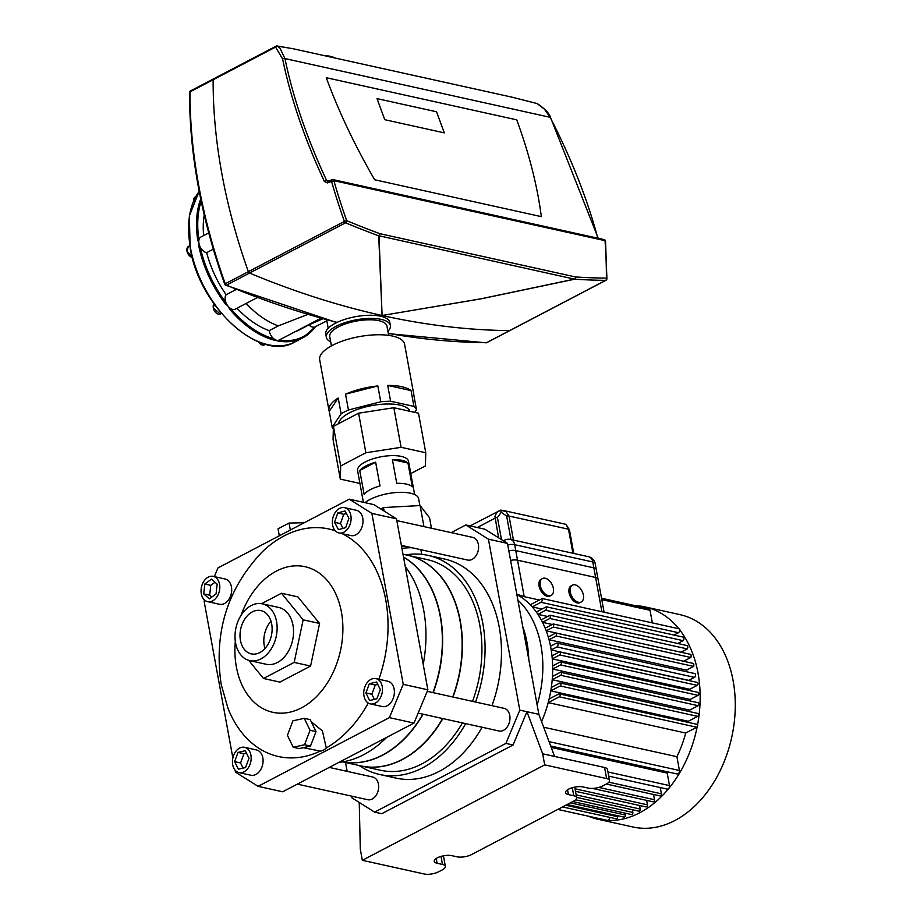 <?xml version="1.0" encoding="UTF-8"?>
<svg xmlns="http://www.w3.org/2000/svg" width="920" height="920" viewBox="0 0 920 920"><rect width="100%" height="100%" fill="white"/><g stroke="black" fill="none" stroke-linecap="round" stroke-linejoin="round"><path stroke-width="1.38" d="M444.291 132.859L384.767 119.692L377.027 98.612L436.551 111.78L444.291 132.859L384.767 119.692L377.027 98.612L436.551 111.78L444.291 132.859M541.339 216.637A427.627 223.986 50.5 0 0 516.752 119.853L326.278 77.705A427.627 223.986 50.5 0 0 374.681 179.768L541.339 216.637L374.681 179.768A427.627 223.986 -129.5 0 1 326.278 77.705L516.752 119.853A427.627 223.986 -129.5 0 1 541.339 216.637M314.559 327.808L315.606 326.623M257.197 297.654L235.221 309.154A8.636 5.232 -117.6 0 1 230.77 308.637L229.873 309.442A90.62 54.981 62.4 0 0 273.332 339.917L278.817 341.136A90.62 54.981 62.4 0 0 302.853 337.801A90.62 54.981 62.4 0 0 314.295 328.129A0.862 0.667 -142.1 0 0 314.467 327.98L314.467 327.98A0.862 0.667 -142.1 0 0 314.398 327.129A8.636 5.232 -117.6 0 1 308.924 324.886M323.714 55.511A29.083 10.522 -10.4 0 1 330.315 56.327A29.083 10.522 -10.4 0 1 335.214 58.052M330.694 341.837A32.533 11.764 -10.4 0 1 326.347 337.272L325.76 334.098A32.533 11.764 -10.4 0 1 344.666 319.412A32.533 11.764 -10.4 0 1 380.684 316.238A32.533 11.764 -10.4 0 1 389.769 322.356L390.356 325.519A32.533 11.764 -10.4 0 1 387.906 331.327M326.347 337.272A32.533 11.764 -10.4 0 1 345.253 322.575A32.533 11.764 -10.4 0 1 381.271 319.401A32.533 11.764 -10.4 0 1 390.356 325.519M331.441 345.885L329.74 336.639A29.083 10.522 -10.4 0 1 346.644 323.518A29.083 10.522 -10.4 0 1 378.833 320.678A29.083 10.522 -10.4 0 1 386.952 326.14L388.654 335.386M213.888 78.798A1.725 1.046 62.4 0 0 213.566 78.867A1.725 1.046 62.4 0 0 213.141 79.764A431.537 261.832 62.4 0 0 248.365 271.676A1.725 1.046 62.4 0 0 249.55 273.067A1200.22 728.214 62.4 0 0 509.599 330.613A1.725 1.046 62.4 0 0 509.933 330.533A1.725 1.046 -117.6 0 1 509.599 330.613A1200.22 728.214 -117.6 0 1 382.087 315.502A1200.22 728.214 -117.6 0 1 249.55 273.067A1.725 1.046 -117.6 0 1 248.365 271.676A431.537 261.832 -117.6 0 1 213.141 79.764A1.725 1.046 -117.6 0 1 213.566 78.867A1.725 1.046 -117.6 0 1 213.888 78.798M213.302 249.17L206.666 252.643A8.636 5.232 -117.6 0 1 200.261 247.112L199.065 247.33A90.62 54.981 62.4 0 0 225.055 303.439L225.998 302.68A8.636 5.232 -117.6 0 1 226.159 294.745L236.152 289.512M273.332 339.917A0.862 0.598 -74.5 0 0 273.827 338.813A8.636 5.232 -117.6 0 1 269.226 330.636L278.346 325.864L307.591 314.513M200.709 198.984A90.62 54.981 62.4 0 0 197.731 240.039L198.939 239.89A8.636 5.232 -117.6 0 1 200.893 237.026L208.736 232.921M197.731 240.039L198.95 243.351A8.636 5.232 -117.6 0 1 198.939 239.89A89.757 54.464 -117.6 0 1 201.181 201.227M225.055 303.439L228.033 306.164A8.636 5.232 -117.6 0 1 225.998 302.68A89.757 54.464 -117.6 0 1 200.261 247.112A8.636 5.232 -117.6 0 1 198.95 243.351L199.065 247.33M326.83 320.758L315.192 326.841A8.636 5.232 -117.6 0 1 314.398 327.129A89.757 54.464 -117.6 0 1 279.255 340.02A8.636 5.232 -117.6 0 1 279.243 340.02A8.636 5.232 -117.6 0 1 276.702 340.285A8.636 5.232 -117.6 0 1 273.827 338.813A89.757 54.464 -117.6 0 1 230.77 308.637A8.636 5.232 -117.6 0 1 228.033 306.164L229.873 309.442M279.255 340.02A0.862 0.621 99.4 0 1 278.817 341.136M206.666 252.643A81.995 49.749 62.4 0 0 226.159 294.745M237.015 308.211A81.995 49.749 62.4 0 0 269.226 330.636M295.262 331.637A81.995 49.749 62.4 0 0 299.46 329.832L308.579 325.059A81.995 49.749 62.4 0 1 304.382 326.865M204.217 214.9A81.995 49.749 62.4 0 0 203.642 235.589M225.136 284.268L225.262 283.762A431.537 261.832 -117.6 0 1 190.037 91.85A1.725 0.897 -179.7 0 0 189.543 92.483C189.451 153.801 201.181 217.718 224.721 284.222A1.725 1.725 0 0 0 225.687 285.234A1.725 1.104 112.6 0 0 226.446 285.154L345.598 222.812A1200.22 728.214 62.4 0 0 378.706 235.83L382.087 315.502L481.286 298.804L574.701 279.185A1200.22 728.214 62.4 0 0 605.647 280.358L486.507 342.7A1200.22 728.214 -117.6 0 1 388.286 333.408M328.98 410.412A43.16 15.605 -10.4 0 1 338.215 398.003L329.245 411.378A43.16 15.605 -10.4 0 1 328.98 410.412L319.677 359.766A43.16 15.605 -10.4 0 1 344.758 340.273A43.16 15.605 -10.4 0 1 392.518 336.065A43.16 15.605 -10.4 0 1 404.57 344.183L413.862 394.829A43.16 15.605 -10.4 0 1 413.966 395.83M411.044 390.574L387.722 385.411A43.16 15.605 -10.4 0 1 401.81 386.722A43.16 15.605 -10.4 0 1 411.044 390.574L413.954 406.398A43.16 15.605 -10.4 0 1 416.507 409.699L414.724 412.355M413.862 394.829A43.16 15.605 -10.4 0 0 413.597 393.863L416.507 409.699M338.617 423.66A36.248 13.11 -10.4 0 1 361.41 408.1A36.248 13.11 -10.4 0 1 399.855 405.099A36.248 13.11 -10.4 0 1 409.814 411.274M406.364 484.104A25.898 9.361 169.6 0 0 396.75 483.333L392.403 459.586A25.898 9.361 -10.4 0 1 402.005 460.356A25.898 9.361 -10.4 0 1 407.962 463.036L412.321 486.772A25.898 9.361 169.6 0 0 406.364 484.104M363.388 502.32L357.581 470.614A25.898 9.361 -10.4 0 1 372.623 458.919A25.898 9.361 -10.4 0 1 401.281 456.4A25.898 9.361 -10.4 0 1 408.514 461.265L414.621 494.546M375.647 462.185L380.006 485.921A25.898 9.361 169.6 0 0 364.101 494.247L359.743 470.499A25.898 9.361 -10.4 0 1 375.647 462.185L359.743 470.499M392.403 459.586L407.962 463.036M359.927 483.46L340.32 479.113L333.063 439.541L333.431 426.374L358.604 413.195L393.841 407.732L418.496 413.195L425.764 452.766L425.397 465.934L410.768 473.593M333.431 426.374L340.688 465.945L365.872 452.766L401.108 447.304L425.764 452.766M358.604 413.195L365.872 452.766M393.841 407.732L401.108 447.304M340.32 479.113L340.688 465.945M345.541 394.174A43.16 15.605 -10.4 0 1 377.844 385.952L345.541 394.174L348.45 409.998L380.742 401.787A43.16 15.605 -10.4 0 1 390.62 401.247L413.954 406.398M377.844 385.952L380.742 401.787M387.722 385.411L390.62 401.247M329.245 411.378L332.154 427.213L341.113 413.839A43.16 15.605 -10.4 0 1 348.45 409.998M338.215 398.003L341.113 413.839M333.35 429.214A43.16 15.605 -10.4 0 1 332.154 427.213M510.174 330.303A1.725 1.046 -117.6 0 1 509.933 330.533L486.829 342.619A1.725 1.046 -117.6 0 1 486.507 342.7A1.725 1.299 -89.4 0 1 486.013 342.815A1.725 1.725 0 0 0 486.829 342.619A1.725 1.046 -117.6 0 0 487.071 342.401M190.049 93.127A1.725 1.299 90.6 0 1 190.06 91.839L275.609 47.069L282.589 58.926C290.731 98.279 304.669 139.115 324.392 181.458L327.301 182.919L333.856 180.665A1.725 1.219 -77.5 0 0 332.453 179.664A1.725 1.081 68.5 0 0 332.005 179.699A1.725 1.081 68.5 0 0 331.499 181.263A431.537 261.832 62.4 0 0 344.413 221.421L225.262 283.762A1.725 1.046 -117.6 0 0 226.446 285.154A1200.22 728.214 -117.6 0 0 337.099 322.379M327.738 181.378L327.808 181.343A1.725 1.081 68.5 0 0 327.301 182.919M328.256 181.32L326.669 180.561C306.992 138.414 293.089 97.75 284.947 58.569L280.082 48.357L277.46 46.126A1.725 1.46 -82.8 0 0 276.368 46.103A1.725 1.046 62.4 0 0 276.034 46.184A1.725 1.046 62.4 0 0 275.609 47.069A1.725 1.38 -56.6 0 1 277.46 46.126L292.905 48.691M324.392 181.458A1.725 0.644 -25.1 0 1 326.669 180.561L328.681 181.01M327.865 181.32A1.725 1.081 68.5 0 0 327.808 181.343L332.005 179.699A1.725 1.725 0 0 1 333.017 179.618L604.187 239.614A1.725 1.219 102.5 0 1 605.026 240.66A1.725 0.793 -4.3 0 1 605.532 241.166A1.725 1.725 0 0 0 604.187 239.614A1.725 1.219 102.5 0 0 603.623 239.66M606.395 279.392A1.725 0.897 -179.7 0 0 606.901 278.76A1.725 0.897 -179.7 0 0 606.383 278.116A1198.495 727.168 -117.6 0 1 575.483 276.954L379.776 233.657A1.725 1.138 110.3 0 1 378.706 235.83A1.725 1.552 -3.1 0 0 379.005 235.784L574.701 279.185A1.725 1.288 -86.3 0 0 575.483 276.954A1.725 1.219 102.5 0 1 574.712 279.082L481.286 298.747L382.087 315.502L379.005 235.784A1.725 1.219 -77.5 0 0 379.776 233.657A1198.495 727.168 -117.6 0 1 346.714 220.662L344.413 221.421A1.725 1.046 62.4 0 0 345.598 222.812A1.725 1.104 -67.4 0 0 346.714 220.662A429.812 260.786 -117.6 0 1 333.856 180.665L605.026 240.66A429.812 260.786 -117.6 0 1 606.383 278.116A1.725 1.299 90.6 0 1 605.647 280.358A1.725 1.046 62.4 0 0 605.969 280.278L509.933 330.533M536.981 103.5A1.725 0.92 105.8 0 1 537.142 103.58A1.725 0.966 -62.5 0 1 537.314 103.638L537.314 103.638A1.725 1.725 0 0 0 536.981 103.5L511.692 97.094L537.142 103.58L544.444 109.158L550.091 117.231C571.366 158.516 587.27 198.846 597.827 238.199M503.125 510.439L500.641 510.14L501.216 512.337L506.644 516.051A3.45 1.254 -10.4 0 1 509.036 516.051L506.115 511.704L500.698 510.174M500.606 510.174L496.788 512.463L494.937 516.361L498.605 537.82M503.079 510.416L566.018 524.342L568.491 529.207L572.907 553.242M510.588 560.36A8.636 3.116 -10.4 0 1 517.523 560.188L514.671 544.674A8.636 6.106 -77.5 0 0 510.462 539.43A8.636 8.636 0 0 0 504.597 540.212A8.636 5.232 62.4 0 0 503.631 540.983M507.736 544.847A8.636 3.116 -10.4 0 1 514.671 544.674L592.768 561.959L595.619 577.472A8.636 3.116 -10.4 0 1 598.023 579.094L595.182 563.58A8.636 8.636 0 0 0 588.558 556.715A8.636 6.106 102.5 0 1 592.768 561.959A8.636 3.116 -10.4 0 1 595.182 563.58M595.619 577.472L517.523 560.188M678.799 628.751A108.744 76.981 -77.5 0 0 644.908 606.878L680.018 614.652A108.744 76.981 102.5 0 1 733.125 680.754A108.744 76.981 102.5 0 1 710.274 787.738A108.744 76.981 102.5 0 1 633.04 827.011L597.919 819.248A108.744 76.981 -77.5 0 0 697.164 726.926A1.552 1.104 -77.5 0 0 697.544 724.971A108.744 76.981 -77.5 0 0 698.004 672.991A108.744 76.981 -77.5 0 0 679.799 630.005A2.955 2.093 -77.5 0 0 679.707 628.946L542.213 598.529A2.955 2.093 102.5 0 1 540.971 602.301L532.208 606.889L541.995 609.051M644.908 606.878A108.744 76.981 -77.5 0 0 634.938 605.624M551.183 649.945L556.968 646.921A2.024 1.426 102.5 0 0 558.095 644.839A2.024 1.426 102.5 0 0 557.072 643.091A2.024 1.426 102.5 0 0 556.289 643.206L550.516 646.231A94.944 67.206 102.5 0 1 550.781 647.657A94.944 67.206 102.5 0 1 551.183 649.945L688.678 680.363A94.944 67.206 102.5 0 1 688.7 680.524M686.515 670.151L693.668 666.413A2.932 2.07 -77.5 0 0 693.369 663.446L555.875 633.018L548.251 637.008A94.944 67.206 102.5 0 1 549.01 639.733L686.515 670.151A94.944 67.206 102.5 0 1 686.941 671.83M683.675 661.227L690.828 657.49L553.334 627.06A2.932 2.07 102.5 0 0 553.276 623.967L545.169 628.21A94.944 67.206 102.5 0 1 546.181 630.809L683.675 661.227A94.944 67.206 102.5 0 1 683.709 661.307M680.984 652.222L687.32 648.91A2.932 2.081 -77.5 0 0 687.562 645.668L550.056 615.238L541.224 619.873A94.944 67.206 102.5 0 1 542.501 622.322L552.287 624.484M677.764 643.494L683.157 640.676A2.944 2.081 -77.5 0 0 683.779 637.226L546.284 606.809L536.303 612.03A94.944 67.206 102.5 0 1 537.889 614.33L547.676 616.492M542.213 598.529L530.253 604.785A94.944 67.206 102.5 0 1 532.208 606.889M516.787 594.147L524.216 596.678L539.361 600.024M517.891 600.139A94.944 67.206 102.5 0 1 540.96 645.483A94.944 67.206 102.5 0 1 537.119 704.904M540.281 585.488A9.499 5.761 -117.6 0 1 542.432 578.53A9.499 5.761 -117.6 0 1 553.38 588.386A9.499 5.761 -117.6 0 1 551.241 595.355A9.499 5.761 -117.6 0 1 540.281 585.488M551.241 595.355L550.022 595.987A9.499 5.761 -117.6 0 1 539.074 586.12A9.499 5.761 -117.6 0 1 541.213 579.163L542.432 578.53M570.285 592.123A9.499 5.761 -117.6 0 1 572.435 585.166A9.499 5.761 -117.6 0 1 583.384 595.021A9.499 5.761 -117.6 0 1 581.233 601.99A9.499 5.761 -117.6 0 1 570.285 592.123M581.233 601.99L580.014 602.623A9.499 5.761 -117.6 0 1 569.066 592.768A9.499 5.761 -117.6 0 1 571.216 585.798L572.435 585.166M604.106 612.226L596.263 569.491A8.636 3.116 169.6 0 0 593.86 567.87L515.764 550.597A8.636 3.116 169.6 0 0 508.829 550.758M668 771.96A94.944 67.206 102.5 0 1 667.207 773.087L551.207 747.431M685.71 733.033L696.785 727.237L559.291 696.819A1.552 1.104 102.5 0 0 558.762 693.967L549.113 699.016A94.944 67.206 102.5 0 1 548.205 702.615L685.71 733.033A94.944 67.206 102.5 0 1 676.913 756.7L543.662 727.225M550.769 690.862L560.176 685.94A1.552 1.104 102.5 0 0 559.659 683.088L551.31 687.458A94.944 67.206 102.5 0 1 550.769 690.862L688.263 721.28A94.944 67.206 102.5 0 1 688.079 722.349M552.207 679.707L560.659 675.28A1.552 1.104 102.5 0 0 560.142 672.428L552.437 676.453A94.944 67.206 102.5 0 1 552.207 679.707L689.701 710.125A94.944 67.206 102.5 0 1 689.563 711.608M552.667 669.047L560.533 664.93A1.552 1.104 102.5 0 0 560.015 662.078L552.632 665.942A94.944 67.206 102.5 0 1 552.667 669.047L690.161 699.476A94.944 67.206 102.5 0 1 690.149 700.971M689.758 689.275L697.222 685.365L559.728 654.948A1.552 1.104 102.5 0 0 559.21 652.096L551.977 655.88A94.944 67.206 102.5 0 1 552.264 658.858L689.758 689.275A94.944 67.206 102.5 0 1 689.862 690.586M576.61 797.387L638.802 811.152A1.552 1.104 -77.5 0 0 640.228 809.059L639.572 805.483M572.815 801.573L631.431 814.545A1.552 1.104 -77.5 0 0 632.856 812.452L632.362 809.726M567.157 804.54L623.898 817.086A1.552 1.104 -77.5 0 0 625.335 815.005L624.99 813.119M562.568 806.932L616.216 818.8A1.552 1.104 -77.5 0 0 617.654 816.718L617.458 815.672M546.284 606.809A2.944 2.081 102.5 0 1 545.663 610.259L537.889 614.33M550.056 615.238A2.932 2.081 102.5 0 1 549.827 618.493L542.501 622.322M553.334 627.06L546.181 630.809M555.875 633.018A2.932 2.07 102.5 0 1 556.163 635.984L549.01 639.733M559.728 654.948L552.264 658.858M559.291 696.819L548.205 702.615M652.349 622.897L650.037 610.305A2.587 1.829 -77.5 0 0 648.772 608.73L601.542 598.276M635.835 605.866A2.587 1.829 -77.5 0 0 635.524 605.751L601.542 598.23M588.351 816.178A108.744 76.981 -77.5 0 0 597.919 819.248M697.544 724.971A1.552 1.104 -77.5 0 0 696.854 724.293L559.36 693.875M673.992 635.064L678.477 632.719A2.955 2.093 -77.5 0 0 679.799 630.005M690.828 657.49A2.932 2.07 -77.5 0 0 690.77 654.396L553.276 623.967M688.678 680.363L694.462 677.338A2.024 1.426 -77.5 0 0 695.589 675.257A2.024 1.426 -77.5 0 0 694.565 673.509L557.072 643.091M697.222 685.365A1.552 1.104 -77.5 0 0 697.303 682.421L559.797 652.004M690.161 699.476L698.038 695.347A1.552 1.104 -77.5 0 0 698.107 692.415L560.613 661.986M689.701 710.125L698.154 705.697A1.552 1.104 -77.5 0 0 698.234 702.754L560.74 672.336M688.263 721.28L697.682 716.358A1.552 1.104 -77.5 0 0 697.751 713.414L560.257 682.996M575.495 791.303L646.012 806.909A1.552 1.104 -77.5 0 0 647.45 804.816L646.633 800.4M557.808 809.428L607.303 820.375A2.587 1.829 -77.5 0 0 609.741 817.374M550.678 746.005L677.051 773.961A2.587 1.829 -77.5 0 0 678.891 773.03A2.587 1.829 -77.5 0 0 679.443 770.488L676.913 756.7M608.695 776.146L667.126 789.072A2.587 1.829 -77.5 0 0 668.955 788.141A2.587 1.829 -77.5 0 0 669.507 785.599L667.207 773.087M606.337 784.035L659.985 795.904A1.552 1.104 -77.5 0 0 661.422 793.81L660.272 787.566M592.491 788.417L653.085 801.826A1.552 1.104 -77.5 0 0 654.511 799.733L653.545 794.477M556.163 635.984L693.668 666.413M549.827 618.493L687.32 648.91M545.663 610.259L683.157 640.676M540.971 602.301L678.477 632.719M541.569 721.625A94.944 67.206 -77.5 0 0 552.218 679.546A94.944 67.206 -77.5 0 0 516.867 594.573M528.793 659.548A94.944 67.206 -77.5 0 0 522.732 626.497M235.577 642.953A29.083 20.585 102.5 0 1 241.695 614.33A29.083 20.585 102.5 0 1 262.349 603.831A29.083 20.585 102.5 0 1 276.552 621.518A29.083 20.585 102.5 0 1 270.445 650.13A29.083 20.585 102.5 0 1 249.78 660.629A29.083 20.585 102.5 0 1 235.577 642.953M262.349 603.831L278.771 607.464A29.083 20.585 102.5 0 1 292.962 625.14A29.083 20.585 102.5 0 1 286.856 653.763A29.083 20.585 102.5 0 1 266.202 664.263L249.78 660.629M423.211 664.401A112.205 79.43 -77.5 0 0 423.74 610.5A112.205 79.43 -77.5 0 0 405.248 566.547M432.952 692.599A107.881 76.371 -77.5 0 0 440.231 616.411A107.881 76.371 -77.5 0 0 403.523 557.117M201.308 593.779A12.949 9.165 102.5 0 1 204.033 581.037A12.949 9.165 102.5 0 1 213.221 576.368A12.949 9.165 102.5 0 1 219.546 584.234A12.949 9.165 102.5 0 1 216.833 596.976A12.949 9.165 102.5 0 1 207.632 601.645A12.949 9.165 102.5 0 1 201.308 593.779M213.221 576.368L225.136 579.002A12.949 9.165 102.5 0 1 231.449 586.868A12.949 9.165 102.5 0 1 228.735 599.61A12.949 9.165 102.5 0 1 219.535 604.279L207.632 601.645M332.615 525.078A12.949 9.165 102.5 0 1 335.328 512.337A12.949 9.165 102.5 0 1 344.528 507.656A12.949 9.165 102.5 0 1 350.853 515.534A12.949 9.165 102.5 0 1 348.128 528.264A12.949 9.165 102.5 0 1 338.94 532.944A12.949 9.165 102.5 0 1 332.615 525.078M344.528 507.656L356.431 510.301A12.949 9.165 102.5 0 1 362.756 518.167A12.949 9.165 102.5 0 1 360.03 530.897A12.949 9.165 102.5 0 1 350.842 535.578L338.94 532.944M232.691 764.727A12.949 9.165 102.5 0 1 235.405 751.996A12.949 9.165 102.5 0 1 244.605 747.316A12.949 9.165 102.5 0 1 250.918 755.193A12.949 9.165 102.5 0 1 248.204 767.924A12.949 9.165 102.5 0 1 239.005 772.605A12.949 9.165 102.5 0 1 232.691 764.727M244.605 747.316L256.507 749.949A12.949 9.165 102.5 0 1 262.832 757.827A12.949 9.165 102.5 0 1 260.107 770.557A12.949 9.165 102.5 0 1 250.918 775.238L239.005 772.605M363.986 696.026A12.949 9.165 102.5 0 1 366.712 683.295A12.949 9.165 102.5 0 1 375.9 678.615A12.949 9.165 102.5 0 1 382.225 686.481A12.949 9.165 102.5 0 1 379.511 699.223A12.949 9.165 102.5 0 1 370.311 703.892A12.949 9.165 102.5 0 1 363.986 696.026M375.9 678.615L387.815 681.248A12.949 9.165 102.5 0 1 394.128 689.115A12.949 9.165 102.5 0 1 391.414 701.856A12.949 9.165 102.5 0 1 382.214 706.525L370.311 703.892M378.89 679.27A116.518 82.478 -77.5 0 0 385.733 599.828A116.518 82.478 -77.5 0 0 342.067 533.634M335.328 530.828A116.518 82.478 -77.5 0 0 262.591 551.528C227.412 588.351 213.612 632.581 221.156 684.227L227.93 708.158A116.518 82.478 -77.5 0 0 320.286 751.099L303.266 747.672M311.19 721.671L322.425 730.928L326.255 747.971A13.547 9.591 102.5 0 1 320.286 751.099M270.986 621.219A22.183 15.697 -77.5 0 0 264.258 645.679A22.183 15.697 -77.5 0 0 264.948 648.508M271.688 624.059A22.183 15.697 102.5 0 1 267.03 645.874A22.183 15.697 102.5 0 1 251.275 653.89A22.183 15.697 102.5 0 1 240.442 640.4A22.183 15.697 102.5 0 1 245.099 618.585A22.183 15.697 102.5 0 1 260.854 610.569A22.183 15.697 102.5 0 1 271.688 624.059M472.512 701.35A107.881 76.371 -77.5 0 0 479.791 625.163A107.881 76.371 -77.5 0 0 427.121 559.578L407.583 555.254A107.881 76.371 -77.5 0 0 407.456 555.231M452.973 697.038A107.881 76.371 -77.5 0 0 460.264 620.839A107.881 76.371 -77.5 0 0 407.583 555.254M419.888 505.551L418.623 498.674A29.083 10.522 169.6 0 0 410.504 493.212A29.083 10.522 169.6 0 0 365.022 502.676M396.819 520.593L472.696 537.384A11.615 8.223 102.5 0 1 478.365 544.444A11.615 8.223 102.5 0 1 475.928 555.864A11.615 8.223 102.5 0 1 467.682 560.061L401.373 545.387M329.268 767.418L372.772 777.043A11.615 8.223 102.5 0 1 378.442 784.105A11.615 8.223 102.5 0 1 376.004 795.524A11.615 8.223 102.5 0 1 367.758 799.721L297.321 784.127M427.225 691.334L504.079 708.342A11.615 8.223 102.5 0 1 509.749 715.392A11.615 8.223 102.5 0 1 507.311 726.823A11.615 8.223 102.5 0 1 499.054 731.009L418.151 713.115M359.237 802.458L360.306 849.229L362.33 860.303L544.697 764.876L542.662 753.802L554.576 756.435L538.856 714.345L507.472 543.398L484.886 529.195L465.83 524.975L488.428 539.178L519.8 710.136L505.919 743.418L374.624 812.119L352.026 797.928L351.704 796.168M441.002 856.416L442.474 864.455A10.361 3.749 -10.4 0 1 445.372 866.41A10.361 3.749 -10.4 0 1 442.324 869.86L438.679 871.769A10.361 3.749 -10.4 0 1 424.235 874L362.33 860.303M442.474 864.455L437.115 863.27A10.361 3.749 -10.4 0 1 434.228 861.327A10.361 3.749 -10.4 0 1 440.243 856.646A10.361 3.749 -10.4 0 1 451.709 855.634L457.067 856.819A10.361 3.749 -10.4 0 0 471.5 854.588L573.62 801.147A10.361 3.749 -10.4 0 0 576.667 797.697A10.361 3.749 -10.4 0 0 573.781 795.754L568.422 794.569A10.361 3.749 -10.4 0 1 565.524 792.626A10.361 3.749 -10.4 0 1 571.55 787.945A10.361 3.749 -10.4 0 1 583.004 786.933L588.363 788.118A10.361 3.749 -10.4 0 0 602.807 785.887L606.452 783.978A10.361 3.749 -10.4 0 0 609.5 780.528L607.464 769.442A10.361 3.749 169.6 0 0 604.567 767.498L606.602 778.573A10.361 3.749 -10.4 0 1 609.5 780.528M544.697 764.876L606.602 778.573M451.214 532.634L465.83 524.975M421.716 554.346L420.865 549.7M465.669 723.626A112.205 79.43 102.5 0 1 379.569 774.467L395.991 778.101A112.205 79.43 -77.5 0 0 482.08 727.26M491.958 705.663A112.205 79.43 -77.5 0 0 444.463 559.003L428.053 555.37A112.205 79.43 102.5 0 1 475.548 702.029M347.162 771.374L345.529 762.519M505.919 743.418L513.072 745.005L381.765 813.706L374.624 812.119M519.8 710.136L526.941 711.712L513.072 745.005M488.428 539.178L507.472 543.398M542.662 753.802L526.941 711.712L538.856 714.345M401.58 546.537L405.559 546.319M411.964 547.733A29.083 10.522 169.6 0 0 401.925 548.4M405.812 554.875A112.205 79.43 102.5 0 1 428.053 555.37M379.569 774.467A112.205 79.43 102.5 0 1 359.202 765.543M360.847 765.911A107.881 76.371 -77.5 0 0 360.973 765.934L380.512 770.258A107.881 76.371 -77.5 0 0 462.415 722.901M431.468 528.264L429.536 517.753L420.084 505.54L383.467 507.553L380.776 508.967M383.467 507.553L384.111 511.06M420.084 505.54L423.947 526.596M360.973 765.934A107.881 76.371 -77.5 0 0 442.876 718.589M554.576 756.435L604.567 767.498M304.244 718.324L310.201 719.635L316.02 731.595L310.5 746.062L299.172 748.581L293.227 747.258L287.408 735.298L292.916 720.831L304.244 718.324L310.063 730.284L304.554 744.751L293.227 747.258M316.02 731.595L310.063 730.284M310.5 746.062L304.554 744.751M258.071 786.335L389.367 717.634L414 723.085L282.693 791.786L258.071 786.335L235.474 772.133L235.117 770.166M414 723.085L427.869 689.793L403.247 684.342L389.367 717.634M403.247 684.342L371.875 513.394L396.497 518.846L373.899 504.643L349.278 499.192L371.875 513.394M349.278 499.192L217.982 567.893L214.337 576.61M232.863 757.931L204.102 601.185L204.562 600.058M326.255 747.971A116.518 82.478 -77.5 0 0 368.276 703.064M304.29 522.732L289.052 523.054L278.036 528.816L279.312 535.797M304.025 522.87L303.91 522.238M290.34 530.035L289.052 523.054M248.687 660.341L263.488 678.477L279.91 682.111L310.58 666.057L319.573 623.449L297.884 596.884L281.474 593.25L261.544 603.681M427.869 689.793L396.497 518.846M249.021 758.275L245.559 767.521L238.349 769.2L234.588 761.645L238.05 752.399L245.26 750.708L249.021 758.275M246.468 753.135L243.995 753.71L240.545 762.956L243.098 768.096M238.05 752.399L243.995 753.71M234.588 761.645L240.545 762.956M380.328 689.574L376.866 698.82L369.656 700.499L365.895 692.944L369.346 683.698L376.567 682.007L380.328 689.574M377.763 684.434L375.303 685.009L371.841 694.255L374.394 699.395M369.346 683.698L375.303 685.009M365.895 692.944L371.841 694.255M348.933 518.305L345.69 527.654L338.491 529.655L334.523 522.307L337.778 512.946L344.977 510.945L348.933 518.305M346.368 513.533L343.723 514.268L340.48 523.618L343.045 528.39M337.778 512.946L343.723 514.268M334.523 522.307L340.48 523.618M217.154 584.131L216.05 593.975L209.323 598.851L203.699 593.883L204.803 584.028L211.531 579.151L217.154 584.131M215.027 582.256L210.761 585.35L209.656 595.194L211.784 597.08M204.803 584.028L210.761 585.35M203.699 593.883L209.656 595.194M342.792 761.875A107.881 76.371 -77.5 0 0 422.855 714.15M338.813 762.415A112.205 79.43 -77.5 0 0 386.618 737.403M263.488 678.477L294.17 662.423L303.151 619.815L281.474 593.25M294.17 662.423L310.58 666.057M303.151 619.815L319.573 623.449M452.732 696.981A107.881 76.371 -77.5 0 0 460.011 620.781A107.881 76.371 -77.5 0 0 407.341 555.208L402.994 554.242M433.193 692.656A107.881 76.371 -77.5 0 0 440.484 616.457A107.881 76.371 -77.5 0 0 403.5 557.014M342.769 761.886A107.881 76.371 -77.5 0 0 423.096 714.207M342.711 761.898L360.721 765.877A107.881 76.371 -77.5 0 0 442.635 718.531M192.268 257.416A6.037 3.668 -117.6 0 1 186.99 250.941A6.037 3.668 -117.6 0 1 188.358 246.514L189.784 245.766M186.99 251.125A5.692 3.461 62.4 0 0 190.394 256.542M221.433 313.444L220.282 314.042A6.037 3.668 -117.6 0 1 215.257 311.96A6.037 3.668 -117.6 0 1 213.314 307.774A6.037 3.668 -117.6 0 1 214.026 303.853M213.314 307.947A5.692 3.461 62.4 0 0 215.142 311.903A5.692 3.461 62.4 0 0 216.706 313.375M265.592 344.241L264.305 344.908A6.037 3.668 -117.6 0 1 262.522 345.103A6.037 3.668 -117.6 0 1 258.635 341.918M258.531 341.872A5.692 3.461 62.4 0 0 260.739 344.241M193.695 200.64A6.037 3.668 -117.6 0 1 194.304 197.788A6.037 3.668 -117.6 0 1 195.166 197.006L195.615 196.776M316.1 326.14L302.853 337.801L294.952 341.929A90.62 54.981 -117.6 0 1 268.191 344.735A90.62 54.981 -117.6 0 1 190.44 247.814A90.62 54.981 -117.6 0 1 199.191 191.383M190.037 91.85A1.725 1.046 -117.6 0 1 190.463 90.953A1.725 1.046 -117.6 0 1 190.796 90.884M234.508 288.845A81.995 49.749 62.4 0 0 235.278 289.972M246.134 303.439A81.995 49.749 62.4 0 0 278.346 325.864M213.198 306.659A5.692 3.461 62.4 0 0 213.279 307.786M186.875 249.826A5.692 3.461 62.4 0 0 186.967 250.964M550.505 117.392L284.947 58.569A1.725 1.046 168.4 0 0 282.589 58.926M477.273 527.505L495.006 518.224A3.45 1.254 -10.4 0 1 497.432 517.477L501.216 512.337M501.492 539.637L497.432 517.477M513.452 540.097L509.036 516.051L568.491 529.207A3.45 1.254 169.6 0 1 569.457 529.851L569.457 529.851A3.45 1.254 169.6 0 1 569.457 529.954L573.769 553.438L569.457 529.851L565.984 524.342M506.644 516.051L510.945 539.545M524.216 596.678L515.764 550.597M593.86 567.87L601.91 611.742M576.15 794.88L640.228 809.059M575.644 799.79L632.856 812.452M570.389 802.849L625.335 815.005M565.8 805.241L617.654 816.718M601.795 599.633L650.037 610.305M560.176 685.94L697.682 716.358M560.659 675.28L698.154 705.697M560.533 664.93L698.038 695.347M556.968 646.921L694.462 677.338M647.45 804.816L575.034 788.796M679.443 770.488L549.044 741.635M607.924 771.972L669.507 785.599M654.511 799.733L598.817 787.416M661.422 793.81L608.89 782.184M241.063 615.284A74.566 52.785 102.5 0 1 295.573 565.823A74.566 52.785 102.5 0 1 341.412 612.019A74.566 52.785 102.5 0 1 301.449 707.871A74.566 52.785 102.5 0 1 236.382 666.977A74.566 52.785 102.5 0 1 235.313 641.263M572.297 787.716L573.781 795.754M567.536 789.774L568.422 794.569M436.241 858.475L437.115 863.27M192.28 257.462L186.898 251.056L188.358 246.514M220.282 314.042L213.21 307.889L214.682 303.335M264.305 344.908L258.428 341.826M294.952 341.929C260.751 362.882 199.18 307.153 190.187 248.101L189.324 215.901L199.18 191.314M189.543 92.483A1.725 1.725 0 0 1 190.463 90.953L276.034 46.184A1.725 1.725 0 0 1 277.058 46L292.87 48.691L511.681 97.094M328.21 328.291L326.669 319.93M388.332 333.638L486.013 342.815M336.731 322.563L225.687 285.234M322.713 318.849L308.579 325.059M193.695 201.549L195.166 197.006M279.243 340.02L320.747 318.308M605.969 280.278A1.725 1.725 0 0 0 606.901 278.76L605.532 241.166M537.314 103.638C544.95 108.813 549.343 113.39 550.493 117.38L598.253 238.303M500.641 510.117L470.131 525.929M504.597 540.212L503.401 540.833M588.558 556.715L510.462 539.43M574.724 787.129L576.667 797.697M443.428 855.83L445.372 866.41"/></g></svg>
